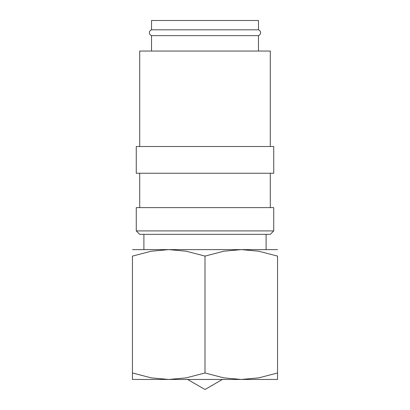 <?xml version="1.0" encoding="UTF-8"?>
<svg xmlns="http://www.w3.org/2000/svg" width="410" height="410" viewBox="0 0 410 410"><rect width="100%" height="100%" fill="white"/><g stroke="black" fill="none" stroke-linecap="round" stroke-linejoin="round"><path stroke-width="0.61" d="M151.536 35.634C150.193 35.127 149.481 34.158 149.399 32.718C149.481 31.283 150.193 30.314 151.536 29.807L258.464 29.807C259.807 30.314 260.519 31.283 260.601 32.718C260.519 34.158 259.807 35.127 258.464 35.634L151.536 35.634L151.536 51.05M273.736 230.912L136.263 230.912L136.263 207.614L273.736 207.614L273.736 230.912L270.298 234.346L139.702 234.346L136.263 230.912M273.736 146.519L136.263 146.519L136.263 173.245L273.736 173.245L273.736 146.519M270.298 146.519L270.298 51.05L139.702 51.05L139.702 146.519M132.445 249.623L168.72 249.623L186.196 251.212L205 256.101L223.804 251.212L241.28 249.623L277.555 249.623M205 249.623L241.28 249.623L258.751 251.212L277.555 256.101L277.555 372.977C277.555 381.654 277.555 381.654 277.555 372.967L258.751 377.866L241.28 379.455L223.804 377.866L205 372.977L186.196 377.866L168.72 379.455L151.249 377.866L132.445 372.977C132.445 381.654 132.445 381.654 132.445 372.967L132.445 256.101L151.249 251.212L168.72 249.623L205 249.623M132.445 379.455L277.555 379.455M151.536 29.807L151.536 20.5L258.464 20.5L258.464 29.807M187.606 379.455L205 389.5L222.394 379.455M132.445 256.117C132.445 247.425 132.445 247.425 132.445 256.117M277.555 256.117C277.555 247.425 277.555 247.425 277.555 256.117M205 372.977L205 256.101M270.298 173.245L270.298 207.614M258.464 35.634L258.464 51.05M266.1 234.346L266.1 249.623M143.9 234.346L143.9 249.623M139.702 173.245L139.702 207.614"/></g></svg>
